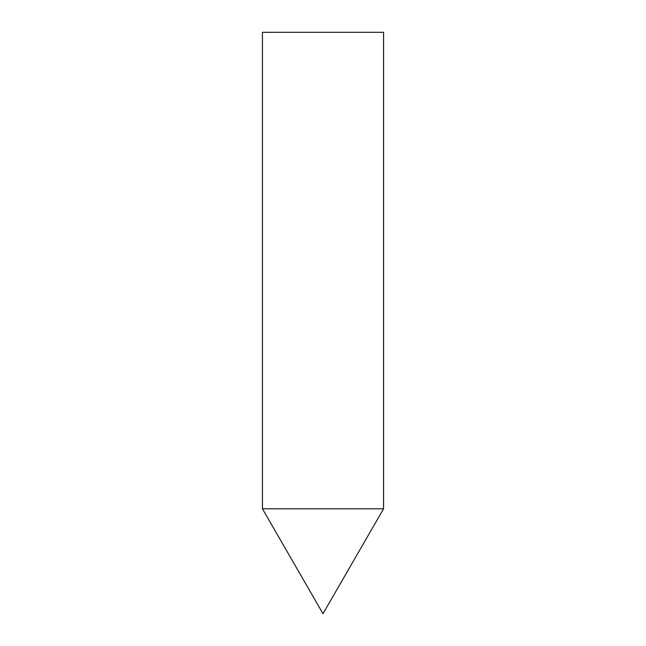 <?xml version="1.0" encoding="UTF-8"?>
<svg xmlns="http://www.w3.org/2000/svg" width="646" height="646" viewBox="0 0 646 646"><rect width="100%" height="100%" fill="white"/><g stroke="black" fill="none" stroke-linecap="round" stroke-linejoin="round"><path stroke-width="0.97" d="M383.562 508.806L262.438 508.806L383.562 508.806L383.562 32.3L262.438 32.3L262.438 508.806L323 613.7L383.562 508.806"/></g></svg>

